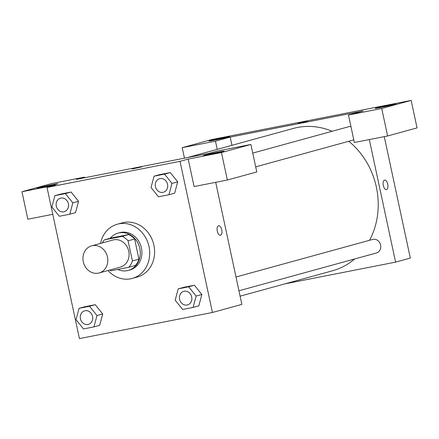 <?xml version="1.0" encoding="UTF-8"?>
<svg xmlns="http://www.w3.org/2000/svg" width="439" height="439" viewBox="0 0 439 439"><rect width="100%" height="100%" fill="white"/><g stroke="black" fill="none" stroke-linecap="round" stroke-linejoin="round"><path stroke-width="0.66" d="M83.289 261.776A14.059 12.314 74.6 0 1 91.658 245.845A14.059 12.314 74.6 0 1 107.259 256.14A14.059 12.314 74.6 0 1 99.11 272.959A14.059 12.314 74.6 0 1 83.289 261.776M91.658 245.845L112.916 240.001A14.059 12.314 74.6 0 1 128.517 250.296A14.059 12.314 74.6 0 1 120.368 267.115L99.11 272.959M109.723 270.04A18.882 16.539 74.6 0 0 111.089 270.759L128.825 267.274A18.882 16.539 74.6 0 0 132.408 260.964L128.084 240.808A18.882 16.539 74.6 0 0 122.196 236.358L104.46 239.842A18.882 16.539 74.6 0 0 102.271 242.926M122.196 236.358L128.742 234.563L111.001 238.042L104.46 239.842M128.742 234.563A18.882 16.539 74.6 0 1 134.625 239.008L128.084 240.808M128.825 267.274L135.366 265.474A18.882 16.539 74.6 0 0 138.949 259.169L134.625 239.008M117.696 269.458A19.332 16.934 -105.4 0 0 128.309 270.402A19.332 16.934 -105.4 0 0 139.668 247.881A19.332 16.934 -105.4 0 0 119.134 232.868A19.332 16.934 -105.4 0 0 118.058 233.12A19.332 16.934 -105.4 0 0 110.255 238.251M118.058 233.12L119.699 232.67A19.332 16.934 74.6 0 1 120.769 232.418A19.332 16.934 74.6 0 1 141.303 247.431A19.332 16.934 74.6 0 1 129.944 269.952L128.309 270.402M138.949 259.169L132.408 260.964M100.526 243.409A28.118 24.628 74.6 0 1 117.367 224.197A28.118 24.628 74.6 0 1 148.569 244.781A28.118 24.628 74.6 0 1 132.271 278.425A28.118 24.628 74.6 0 1 107.983 270.523M117.367 224.197L122.272 222.847A28.118 24.628 74.6 0 1 153.474 243.436A28.118 24.628 74.6 0 1 137.177 277.075L132.271 278.425M69.796 214.216L75.519 212.641L78.559 201.314L71.102 192.03L60.631 194.087L54.908 195.657L51.879 206.994L59.325 216.268L69.796 214.216L72.825 202.878L65.378 193.604L54.908 195.657M102.715 313.984L99.675 325.31L102.699 313.978L95.258 304.699L84.787 306.757L79.058 308.332L76.035 319.663L83.481 328.937L93.951 326.885L96.975 315.548L89.534 306.274L79.058 308.332M168.944 194.74L171.973 183.409L164.526 174.129L154.056 176.187L151.027 187.524L158.474 196.798L168.944 194.74L174.667 193.171L177.696 181.834L170.25 172.56L159.78 174.612L170.25 172.56L177.702 181.823M180.028 161.332L47.022 187.453L79.426 338.595L212.427 312.475L180.028 161.332L188.205 159.083L194.093 186.564L227.347 180.034L221.454 152.552L188.205 159.083M193.1 307.41L198.823 305.84L201.863 294.509L194.406 285.229L183.93 287.287L178.207 288.857L175.183 300.194L182.629 309.468L193.1 307.41L196.123 296.078L188.682 286.804L178.207 288.857M220.46 235.238A4.834 2.327 78.9 0 0 220.543 235.222A4.834 2.327 -101.1 0 1 220.466 235.238A4.834 2.327 -101.1 0 1 217.25 230.947A4.834 2.327 -101.1 0 1 218.6 225.756A4.834 2.327 -101.1 0 1 221.799 229.965A4.834 2.327 -101.1 0 1 220.543 235.222A4.834 2.327 78.9 0 0 221.799 229.965A4.834 2.327 78.9 0 0 218.6 225.756M215.697 182.322L241.867 304.381L212.427 312.475M47.022 187.453L55.199 185.203L21.95 191.733L51.385 183.639L84.639 177.109L76.463 179.359L209.463 153.238L217.64 150.994L250.888 144.464L256.782 171.94L227.347 180.034M204.755 155.126A10.547 0.329 -12.1 0 0 203.515 155.554A10.547 0.329 -12.1 0 0 213.892 153.672A10.547 0.329 -12.1 0 0 224.131 151.137A10.547 0.329 -12.1 0 0 216.323 152.481A10.547 0.329 -12.1 0 0 204.755 155.126M250.888 144.464L221.454 152.552M52.784 214.314L27.844 219.215L21.95 191.733M38.5 187.777A10.547 0.329 -12.1 0 0 37.26 188.205A10.547 0.329 -12.1 0 0 47.637 186.317A10.547 0.329 -12.1 0 0 57.882 183.787A10.547 0.329 -12.1 0 0 50.068 185.132A10.547 0.329 -12.1 0 0 38.5 187.777M84.771 177.729L84.639 177.109M141.556 166.974L132.106 168.999M187.233 157.606L293.323 128.44A73.812 64.648 74.6 0 1 332.12 131.272M348.747 141.281A73.812 64.648 74.6 0 1 369.545 240.298M354.624 258.977A73.812 64.648 74.6 0 1 332.455 270.786L240.106 296.171M252.743 153.096L348.522 126.767A7.029 6.157 74.6 0 1 350.964 126.662M353.752 139.651A7.029 6.157 74.6 0 1 352.248 140.321L255.696 166.864M235.995 277.004L372.678 239.436A7.029 6.157 74.6 0 1 380.476 244.583A7.029 6.157 74.6 0 1 376.404 252.99L238.948 290.777M230.184 137.105L363.19 110.985L348.473 115.029L381.721 108.499L411.156 100.405L211.653 139.586L182.218 147.68L215.467 141.149L230.184 137.105L231.946 145.314M284.818 283.879L395.594 262.127L369.32 139.569M307.547 121.345L298.097 123.37M376.47 107.923A10.547 0.329 167.9 0 1 388.038 105.283A10.547 0.329 167.9 0 1 395.846 103.933A10.547 0.329 167.9 0 1 385.607 106.468A10.547 0.329 167.9 0 1 375.23 108.356A10.547 0.329 167.9 0 1 376.47 107.923M210.215 140.573A10.547 0.329 167.9 0 1 221.783 137.928A10.547 0.329 167.9 0 1 229.597 136.584A10.547 0.329 167.9 0 1 219.357 139.119A10.547 0.329 167.9 0 1 208.975 141.007A10.547 0.329 167.9 0 1 210.215 140.573M184.462 158.15L182.218 147.68M217.228 149.359L215.467 141.149M348.473 115.029L354.361 142.51L387.615 135.98L417.05 127.886L411.156 100.405M387.615 135.98L381.721 108.499M395.594 262.127L410.311 258.077L384.273 136.633M386.452 189.61A4.834 2.327 78.9 0 0 386.534 189.593A4.834 2.327 -101.1 0 1 386.452 189.61A4.834 2.327 -101.1 0 1 383.242 185.318A4.834 2.327 -101.1 0 1 384.591 180.127A4.834 2.327 -101.1 0 1 387.791 184.336A4.834 2.327 -101.1 0 1 386.534 189.593A4.834 2.327 78.9 0 0 387.785 184.336A4.834 2.327 78.9 0 0 384.591 180.127M84.628 310.834L84.645 310.828A7.029 6.157 74.6 0 1 84.645 310.828A7.029 6.157 74.6 0 1 92.442 315.976A7.029 6.157 74.6 0 1 88.371 324.383A7.029 6.157 74.6 0 1 88.36 324.388A7.029 6.157 74.6 0 1 80.447 318.796A7.029 6.157 74.6 0 1 84.628 310.834A7.029 6.157 74.6 0 1 92.431 315.976A7.029 6.157 74.6 0 1 88.354 324.388L88.371 324.383M102.699 313.978L96.975 315.548M84.787 306.757L95.258 304.699L89.534 306.274M99.675 325.31L93.951 326.885M183.787 291.359L183.776 291.359A7.029 6.157 74.6 0 1 183.787 291.359A7.029 6.157 74.6 0 1 191.591 296.501A7.029 6.157 74.6 0 1 187.519 304.913A7.029 6.157 74.6 0 1 187.508 304.913A7.029 6.157 74.6 0 1 179.595 299.327A7.029 6.157 74.6 0 1 183.776 291.359A7.029 6.157 74.6 0 1 191.58 296.506A7.029 6.157 74.6 0 1 187.502 304.918L187.502 304.918M198.823 305.84L201.847 294.503L196.123 296.078M183.93 287.287L194.406 285.229L188.682 286.804M60.489 198.159L60.478 198.159A7.029 6.157 74.6 0 1 60.489 198.159A7.029 6.157 74.6 0 1 68.286 203.306A7.029 6.157 74.6 0 1 64.215 211.713A7.029 6.157 74.6 0 1 64.209 211.719A7.029 6.157 74.6 0 1 56.291 206.127A7.029 6.157 74.6 0 1 60.478 198.159A7.029 6.157 74.6 0 1 68.275 203.306A7.029 6.157 74.6 0 1 64.204 211.719L64.204 211.719M75.519 212.641L78.548 201.309L72.825 202.878M60.631 194.087L71.102 192.03L65.378 193.604M159.637 178.689L159.62 178.689A7.029 6.157 74.6 0 1 159.637 178.689A7.029 6.157 74.6 0 1 167.435 183.831A7.029 6.157 74.6 0 1 163.363 192.244A7.029 6.157 74.6 0 1 163.357 192.244L163.346 192.249A7.029 6.157 74.6 0 1 155.439 186.657A7.029 6.157 74.6 0 1 159.62 178.689A7.029 6.157 74.6 0 1 167.424 183.837A7.029 6.157 74.6 0 1 163.346 192.249M177.696 181.834L171.973 183.409M170.25 172.56L164.526 174.129M159.78 174.612L154.056 176.187"/></g></svg>
